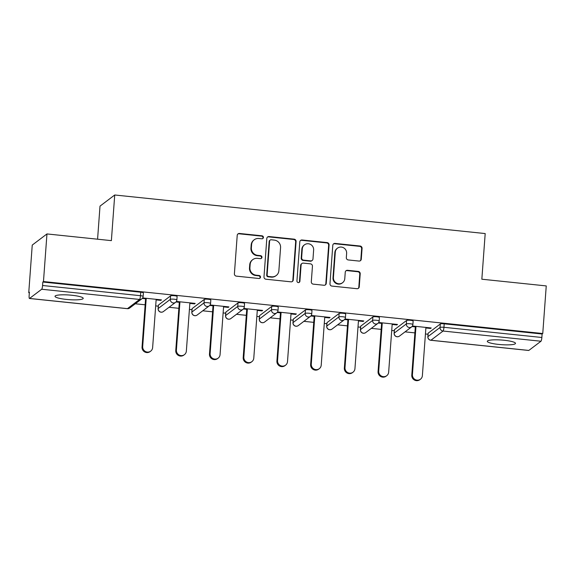 <?xml version="1.0" encoding="UTF-8"?>
<svg xmlns="http://www.w3.org/2000/svg" width="575" height="575" viewBox="0 0 575 575"><rect width="100%" height="100%" fill="white"/><g stroke="black" fill="none" stroke-linecap="round" stroke-linejoin="round"><path stroke-width="0.86" d="M263.415 237.461A1.517 1.473 52.9 0 0 262.035 235.815L239.495 233.464A2.171 2.106 52.9 0 0 237.216 235.376L234.399 273.786A2.171 2.106 52.9 0 0 236.361 276.137L258.901 278.487A1.517 1.473 52.9 0 0 260.497 277.15A1.517 1.473 52.9 0 0 259.124 275.497L256.206 275.195A6.943 6.727 52.9 0 1 249.917 267.662L250.154 264.464A6.943 6.727 52.9 0 1 257.442 258.34L260.36 258.642A1.517 1.473 52.9 0 0 261.956 257.305A1.517 1.473 52.9 0 0 260.576 255.659L257.665 255.35A6.943 6.727 52.9 0 1 251.376 247.818L251.606 244.619A6.943 6.727 52.9 0 1 258.901 238.496L261.819 238.798A1.517 1.473 52.9 0 0 263.415 237.461M262.61 238.661A1.517 1.473 52.9 0 0 261.603 236.138L239.063 233.788A2.171 2.106 52.9 0 0 237.827 234.047M259.699 278.343A1.517 1.473 52.9 0 0 258.692 275.827L255.774 275.518L256.206 275.195M261.158 258.506A1.517 1.473 52.9 0 0 260.152 255.983L257.233 255.681L257.665 255.35M504.146 340.263A14.138 2.314 -175.8 0 0 487.298 341.313A14.138 2.314 -175.8 0 0 498.654 344.425A14.138 2.314 -175.8 0 0 515.502 343.383A14.138 2.314 -175.8 0 0 504.146 340.263M71.861 295.255A14.138 2.314 -175.8 0 0 55.013 296.305A14.138 2.314 -175.8 0 0 66.369 299.417A14.138 2.314 -175.8 0 0 83.217 298.375A14.138 2.314 -175.8 0 0 71.861 295.255M359.001 261.064A2.171 2.106 52.9 0 0 361.28 259.152L362.07 248.378A2.171 2.106 52.9 0 0 360.108 246.021L335.074 243.419A2.171 2.106 52.9 0 0 332.796 245.331L329.971 283.734A2.171 2.106 52.9 0 0 331.94 286.091L356.974 288.7A2.171 2.106 52.9 0 0 359.253 286.781L360.209 273.772A2.171 2.106 52.9 0 0 358.239 271.414L347.53 270.3A2.171 2.106 52.9 0 0 345.252 272.212L344.777 278.667A5.8 5.628 52.9 0 1 336.418 283.051A5.8 5.628 52.9 0 1 333.421 277.488L335.283 252.202A5.8 5.628 52.9 0 1 343.642 247.811A5.8 5.628 52.9 0 1 346.632 253.381L346.322 257.593A2.171 2.106 52.9 0 0 348.285 259.95L359.001 261.064M29.541 298.447L127.456 308.638L139.596 299.446L41.688 289.254L29.541 298.447A3.313 0.597 -84.1 0 1 29.44 298.482A3.313 0.597 -84.1 0 1 29.138 295.672L29.397 292.193L28.75 292.682L32.243 245.079L46.963 233.932L111.378 240.638L114.727 194.99L485.192 233.565L481.843 279.213L546.25 285.919L542.757 333.522L43.47 281.542L42.823 282.023L42.572 285.502L140.48 295.701L140.738 292.222L42.823 282.023M46.963 233.932L43.47 281.542M296.089 241.507A2.171 2.106 52.9 0 0 294.127 239.157L269.093 236.548A2.171 2.106 52.9 0 0 266.814 238.46L263.99 276.87A2.171 2.106 52.9 0 0 265.959 279.22L290.993 281.829A2.171 2.106 52.9 0 0 293.272 279.917L296.089 241.507L295.658 241.831A2.171 2.106 52.9 0 0 293.696 239.48L268.662 236.871A2.171 2.106 52.9 0 0 267.418 237.13M302.083 239.983L327.118 242.592A2.171 2.106 52.9 0 1 329.08 244.943L326.262 283.353A2.171 2.106 52.9 0 1 323.984 285.265L313.267 284.143A2.171 2.106 52.9 0 1 311.305 281.793L312.448 266.218A2.171 2.106 52.9 0 0 310.478 263.86L303.377 263.12A2.171 2.106 52.9 0 0 301.099 265.032L299.906 281.254A1.517 1.473 52.9 0 1 297.721 282.397A1.517 1.473 52.9 0 1 296.937 280.938L299.805 241.895A2.171 2.106 52.9 0 1 302.083 239.983L301.652 240.307L326.686 242.916L327.118 242.592M114.727 194.99L100.007 206.138L97.577 239.207M41.688 289.254A3.313 0.597 -84.1 0 0 42.572 285.502M542.757 333.522L542.11 334.01L541.858 337.489A3.313 0.597 95.9 0 1 540.974 341.234L528.827 350.434A3.313 0.597 95.9 0 1 528.727 350.47L430.812 340.271A3.313 0.597 95.9 0 0 430.919 340.235L528.827 350.434M428.03 334.255L425.435 333.982M414.891 332.889L405.044 331.861M394.313 330.747L391.719 330.474M381.175 329.374L371.328 328.354M360.597 327.232L358.002 326.967M347.451 325.867L337.611 324.839M326.88 323.725L324.278 323.452M313.734 322.352L303.895 321.332M293.164 320.21L290.562 319.944M280.018 318.845L270.171 317.817M259.44 316.703L256.845 316.43M246.301 315.337L236.454 314.309M225.723 313.188L223.129 312.922M212.585 311.822L202.738 310.795M192.007 309.681L189.412 309.408M178.861 308.315L169.021 307.287M158.29 306.173L155.688 305.9M145.144 304.8L135.305 303.78M29.354 292.747L28.75 292.682M156.134 299.884L160.827 300.373L160.863 299.827M160.827 300.373L161.467 299.884L142.657 297.929M142.269 298.439L145.59 298.784M428.167 333.162L427.915 336.641A3.313 0.539 4.2 0 0 427.85 336.734L428.109 333.256A3.313 0.539 4.2 0 1 428.167 333.162L440.313 323.969A3.313 0.539 4.2 0 1 444.202 323.818L443.943 327.297L541.858 337.489M542.11 334.01L444.202 323.818M140.738 292.222A3.313 0.539 4.2 0 1 143.398 292.948L143.146 296.427A3.313 0.539 4.2 0 0 140.48 295.701A3.313 0.597 -84.1 0 1 139.596 299.446A3.313 3.213 52.9 0 0 141.838 298.827A3.313 3.313 0 0 0 143.146 296.427M406.597 320.455A3.313 0.539 4.2 0 1 410.478 320.304A3.313 0.539 4.2 0 1 413.145 321.037L412.886 324.516A3.313 0.539 4.2 0 0 410.227 323.783A3.313 0.539 -175.8 0 0 406.338 323.933L406.597 320.455L394.45 329.647L394.198 333.126L406.338 323.933A3.313 3.213 -127.1 0 0 409.342 327.534A3.313 3.213 52.9 0 0 411.585 326.916A3.313 3.313 0 0 0 412.886 324.516M394.134 333.22A3.313 3.313 0 0 0 399.438 336.109A3.313 3.213 52.9 0 1 397.196 336.727A3.313 3.213 -127.1 0 1 394.198 333.126A3.313 0.539 4.2 0 0 394.134 333.22L394.385 329.748A3.313 0.539 4.2 0 1 394.45 329.647M372.88 316.947A3.313 0.539 4.2 0 1 376.762 316.796A3.313 0.539 4.2 0 1 379.421 317.522L379.169 321.001A3.313 0.539 4.2 0 0 376.51 320.275A3.313 0.539 -175.8 0 0 372.622 320.426L372.88 316.947L360.733 326.14L360.475 329.619L372.622 320.426A3.313 3.213 -127.1 0 0 375.626 324.02A3.313 3.213 52.9 0 0 377.861 323.402A3.313 3.313 0 0 0 379.169 321.001M360.417 329.712A3.313 3.313 0 0 0 365.722 332.594A3.313 3.213 52.9 0 1 363.479 333.213A3.313 3.213 -127.1 0 1 360.475 329.619A3.313 0.539 4.2 0 0 360.417 329.712L360.669 326.233A3.313 0.539 4.2 0 1 360.733 326.14M339.157 313.433A3.313 0.539 4.2 0 1 343.045 313.282A3.313 0.539 4.2 0 1 345.704 314.015L345.453 317.493A3.313 0.539 4.2 0 0 342.786 316.76A3.313 0.539 -175.8 0 0 338.905 316.911L339.157 313.433L327.017 322.632L326.758 326.104L338.905 316.911A3.313 3.213 -127.1 0 0 341.909 320.512A3.313 3.213 52.9 0 0 344.145 319.894A3.313 3.313 0 0 0 345.453 317.493M326.693 326.205A3.313 3.313 0 0 0 332.005 329.087A3.313 3.213 52.9 0 1 329.762 329.705A3.313 3.213 -127.1 0 1 326.758 326.104A3.313 0.539 4.2 0 0 326.693 326.205L326.952 322.726A3.313 0.539 4.2 0 1 327.017 322.632M305.44 309.925A3.313 0.539 4.2 0 1 309.328 309.774A3.313 0.539 4.2 0 1 311.988 310.507L311.736 313.979A3.313 0.539 4.2 0 0 309.07 313.253A3.313 0.539 -175.8 0 0 305.188 313.404L305.44 309.925L293.3 319.118L293.042 322.597L305.188 313.404A3.313 3.213 -127.1 0 0 308.186 316.998A3.313 3.213 52.9 0 0 310.428 316.379A3.313 3.313 0 0 0 311.736 313.979M292.977 322.69A3.313 3.313 0 0 0 298.281 325.579A3.313 3.213 52.9 0 1 296.046 326.197A3.313 3.213 -127.1 0 1 293.042 322.597A3.313 0.539 4.2 0 0 292.977 322.69L293.236 319.211A3.313 0.539 4.2 0 1 293.3 319.118M271.723 306.41A3.313 0.539 4.2 0 1 275.612 306.267A3.313 0.539 4.2 0 1 278.271 306.993L278.012 310.471A3.313 0.539 4.2 0 0 275.353 309.738A3.313 0.539 -175.8 0 0 271.465 309.889L271.723 306.41L259.577 315.61L259.325 319.089L271.465 309.889A3.313 3.213 -127.1 0 0 274.469 313.49A3.313 3.213 52.9 0 0 276.712 312.872A3.313 3.313 0 0 0 278.012 310.471M259.26 319.183A3.313 3.313 0 0 0 264.565 322.065A3.313 3.213 52.9 0 1 262.329 322.683A3.313 3.213 -127.1 0 1 259.325 319.089A3.313 0.539 4.2 0 0 259.26 319.183L259.519 315.704A3.313 0.539 4.2 0 1 259.577 315.61M238.007 302.903A3.313 0.539 4.2 0 1 241.888 302.752A3.313 0.539 4.2 0 1 244.555 303.485L244.296 306.964A3.313 0.539 4.2 0 0 241.637 306.231A3.313 0.539 -175.8 0 0 237.748 306.382L238.007 302.903L225.86 312.096L225.608 315.574L237.748 306.382A3.313 3.213 -127.1 0 0 240.752 309.975A3.313 3.213 52.9 0 0 242.995 309.357A3.313 3.313 0 0 0 244.296 306.964M225.544 315.668A3.313 3.313 0 0 0 230.848 318.557A3.313 3.213 52.9 0 1 228.606 319.175A3.313 3.213 -127.1 0 1 225.608 315.574A3.313 0.539 4.2 0 0 225.544 315.668L225.795 312.189A3.313 0.539 4.2 0 1 225.86 312.096M204.29 299.395A3.313 0.539 4.2 0 1 208.172 299.244A3.313 0.539 4.2 0 1 210.831 299.97L210.579 303.449A3.313 0.539 4.2 0 0 207.92 302.723A3.313 0.539 -175.8 0 0 204.032 302.867L204.29 299.395L192.143 308.588L191.885 312.067L204.032 302.867A3.313 3.213 -127.1 0 0 207.036 306.468A3.313 3.213 52.9 0 0 209.271 305.85A3.313 3.313 0 0 0 210.579 303.449M191.827 312.16A3.313 3.313 0 0 0 197.132 315.043A3.313 3.213 52.9 0 1 194.889 315.661A3.313 3.213 -127.1 0 1 191.885 312.067A3.313 0.539 4.2 0 0 191.827 312.16L192.079 308.682A3.313 0.539 4.2 0 1 192.143 308.588M170.567 295.881A3.313 0.539 4.2 0 1 174.455 295.73A3.313 0.539 4.2 0 1 177.114 296.463L176.863 299.942A3.313 0.539 4.2 0 0 174.196 299.208A3.313 0.539 -175.8 0 0 170.315 299.359L170.567 295.881L158.427 305.073L158.168 308.552L170.315 299.359A3.313 3.213 -127.1 0 0 173.319 302.96A3.313 3.213 52.9 0 0 175.555 302.342A3.313 3.313 0 0 0 176.863 299.942M158.103 308.646A3.313 3.313 0 0 0 163.415 311.535A3.313 3.213 52.9 0 1 161.173 312.153A3.313 3.213 -127.1 0 1 158.168 308.552A3.313 0.539 4.2 0 0 158.103 308.646L158.362 305.174A3.313 0.539 4.2 0 1 158.427 305.073M189.851 303.399L194.544 303.887L195.184 303.399L176.374 301.437M175.986 301.954L179.307 302.299M223.567 306.906L228.261 307.395L228.908 306.906L210.091 304.951M209.702 305.462L213.023 305.807M257.284 310.414L261.977 310.902L262.624 310.421L243.814 308.459M243.419 308.976L246.74 309.321M291.007 313.928L295.694 314.417L296.341 313.928L277.531 311.973M277.136 312.484L280.456 312.829M324.724 317.436L329.418 317.925L330.057 317.436L311.248 315.481M310.859 315.991L314.18 316.343M358.441 320.951L363.134 321.439L363.774 320.951L344.964 318.988M344.576 319.506L347.897 319.851M392.157 324.458L396.851 324.947L397.497 324.458L378.681 322.503M378.293 323.013L381.613 323.358M425.874 327.973L430.567 328.462L431.214 327.973L412.404 326.011M412.009 326.528L415.33 326.873M194.544 303.887L194.58 303.334M228.261 307.395L228.304 306.842M261.977 310.902L262.02 310.356M295.694 314.417L295.737 313.864M329.418 317.925L329.453 317.378M363.134 321.439L363.17 320.886M396.851 324.947L396.894 324.401M430.567 328.462L430.61 327.908M254.208 239.789L253.783 240.113A6.943 6.727 52.9 0 0 251.182 244.943L251.606 244.619M257.233 255.681A6.943 6.727 52.9 0 1 250.944 248.141L251.182 244.943M252.748 259.634L252.324 259.957A6.943 6.727 52.9 0 0 249.722 264.787L250.154 264.464M255.774 275.518A6.943 6.727 52.9 0 1 249.485 267.986L249.722 264.787M292.229 281.57A2.171 2.106 52.9 0 0 292.84 280.241L295.658 241.831M271.206 239.775A1.517 1.473 52.9 0 0 269.61 241.119L267.131 274.828A1.517 1.473 52.9 0 0 268.511 276.474L271.587 276.798A6.943 6.727 52.9 0 0 278.875 270.674L280.571 247.631A6.943 6.727 52.9 0 0 274.282 240.098L271.206 239.775M270.178 240.062L269.747 240.386A1.517 1.473 52.9 0 0 269.179 241.443L269.61 241.119M276.273 275.504L275.849 275.827A6.943 6.727 52.9 0 1 271.156 277.121L268.079 276.805A1.517 1.473 52.9 0 1 266.707 275.152L269.179 241.443M325.22 285.006A2.171 2.106 52.9 0 0 325.831 283.676L328.648 245.266A2.171 2.106 52.9 0 0 326.686 242.916M301.911 263.53L301.48 263.853A2.171 2.106 52.9 0 0 300.668 265.363L299.474 281.577L299.906 281.254M299.108 282.447A1.517 1.473 52.9 0 0 299.474 281.577M313.634 250.053A5.8 5.628 52.9 0 0 304.455 244.835A5.8 5.628 52.9 0 0 302.285 248.874L301.631 257.78A2.171 2.106 52.9 0 0 303.593 260.137L310.701 260.877A2.171 2.106 52.9 0 0 312.98 258.966L313.634 250.053M304.455 244.835L304.024 245.166A5.8 5.628 52.9 0 0 301.853 249.198L302.285 248.874M312.168 260.468L311.736 260.798A2.171 2.106 52.9 0 1 310.27 261.201L303.162 260.461A2.171 2.106 52.9 0 1 301.199 258.103L301.853 249.198M301.652 240.307A2.171 2.106 52.9 0 0 300.409 240.566M337.453 248.163L337.022 248.493A5.8 5.628 52.9 0 0 334.851 252.526L335.283 252.202M342.599 282.699L342.175 283.022A5.8 5.628 52.9 0 1 332.997 277.811L334.851 252.526M358.211 288.442A2.171 2.106 52.9 0 0 358.822 287.112L359.777 274.095A2.171 2.106 52.9 0 0 357.808 271.738L347.099 270.624A2.171 2.106 52.9 0 0 345.855 270.882M360.238 260.813A2.171 2.106 52.9 0 0 360.848 259.476L361.639 248.702A2.171 2.106 52.9 0 0 359.677 246.352L334.643 243.743A2.171 2.106 52.9 0 0 333.399 244.001M142.047 347.041L142.686 346.56A5.082 4.931 52.9 0 0 150.729 351.124L150.082 351.613A5.082 4.931 -127.1 0 1 142.047 347.041L145.626 298.238M150.729 351.124A5.082 4.931 52.9 0 0 152.627 347.595L156.17 299.338M142.686 346.56L146.23 298.303M175.763 350.556L176.403 350.067A5.082 4.931 52.9 0 0 184.446 354.638L183.799 355.12A5.082 4.931 -127.1 0 1 175.763 350.556L179.343 301.746M184.446 354.638A5.082 4.931 52.9 0 0 186.35 351.102L189.894 302.845M176.403 350.067L179.946 301.81M209.48 354.063L210.127 353.575A5.082 4.931 52.9 0 0 218.162 358.146L217.515 358.635A5.082 4.931 -127.1 0 1 209.48 354.063L213.066 305.26M218.162 358.146A5.082 4.931 52.9 0 0 220.067 354.61L223.61 306.353M210.127 353.575L213.67 305.318M243.196 357.578L243.843 357.089A5.082 4.931 52.9 0 0 251.879 361.661L251.239 362.142A5.082 4.931 -127.1 0 1 243.196 357.578L246.783 308.768M251.879 361.661A5.082 4.931 52.9 0 0 253.783 358.124L257.327 309.868M243.843 357.089L247.387 308.832M276.913 361.086L277.56 360.597A5.082 4.931 52.9 0 0 285.595 365.168L284.956 365.657A5.082 4.931 -127.1 0 1 276.913 361.086L280.499 312.283M285.595 365.168A5.082 4.931 52.9 0 0 287.5 361.632L291.043 313.375M277.56 360.597L281.103 312.34M310.637 364.6L311.276 364.112A5.082 4.931 52.9 0 0 319.312 368.676L318.672 369.164A5.082 4.931 -127.1 0 1 310.637 364.6L314.216 315.79M319.312 368.676A5.082 4.931 52.9 0 0 321.217 365.147L324.76 316.89M311.276 364.112L314.82 315.855M344.353 368.108L344.993 367.619A5.082 4.931 52.9 0 0 353.036 372.19L352.389 372.679A5.082 4.931 -127.1 0 1 344.353 368.108L347.933 319.298M353.036 372.19A5.082 4.931 52.9 0 0 354.94 368.654L358.484 320.397M344.993 367.619L348.536 319.362M378.07 371.615L378.709 371.134A5.082 4.931 52.9 0 0 386.752 375.698L386.105 376.187A5.082 4.931 -127.1 0 1 378.07 371.615L381.656 322.812M386.752 375.698A5.082 4.931 52.9 0 0 388.657 372.169L392.2 323.912M378.709 371.134L382.26 322.877M411.786 375.13L412.433 374.641A5.082 4.931 52.9 0 0 420.469 379.213L419.829 379.701A5.082 4.931 -127.1 0 1 411.786 375.13L415.373 326.32M420.469 379.213A5.082 4.931 52.9 0 0 422.373 375.676L425.917 327.419M412.433 374.641L415.977 326.384M261.603 236.138L262.035 235.815M258.692 275.827L259.124 275.497M260.152 255.983L260.576 255.659M29.44 298.482L127.348 308.674A3.313 0.597 -84.1 0 0 127.456 308.638A3.313 3.213 52.9 0 0 129.691 308.02L141.838 298.827M540.974 341.234L443.059 331.042L430.919 340.235A3.313 3.213 -127.1 0 1 427.915 336.641L440.055 327.448L440.313 323.969M443.943 327.297A3.313 0.597 95.9 0 1 443.059 331.042A3.313 3.213 -127.1 0 1 440.055 327.448A3.313 0.539 -175.8 0 1 443.943 327.297M250.944 248.141L251.376 247.818M249.485 267.986L249.917 267.662M239.063 233.788L239.495 233.464M292.84 280.241L293.272 279.917M268.662 236.871L269.093 236.548M293.696 239.48L294.127 239.157M266.707 275.152L267.131 274.828M268.079 276.805L268.511 276.474M271.156 277.121L271.587 276.798M328.648 245.266L329.08 244.943M325.831 283.676L326.262 283.353M300.668 265.363L301.099 265.032M301.199 258.103L301.631 257.78M303.162 260.461L303.593 260.137M310.27 261.201L310.701 260.877M332.997 277.811L333.421 277.488M347.099 270.624L347.53 270.3M357.808 271.738L358.239 271.414M359.777 274.095L360.209 273.772M358.822 287.112L359.253 286.781M334.643 243.743L335.074 243.419M359.677 246.352L360.108 246.021M361.639 248.702L362.07 248.378M360.848 259.476L361.28 259.152M127.348 308.674A3.313 3.313 0 0 0 129.691 308.02M163.415 311.535L175.555 302.342M197.132 315.043L209.271 305.85M230.848 318.557L242.995 309.357M264.565 322.065L276.712 312.872M298.281 325.579L310.428 316.379M332.005 329.087L344.145 319.894M365.722 332.594L377.861 323.402M399.438 336.109L411.585 326.916M427.85 336.734A3.313 3.313 0 0 0 430.812 340.271"/></g></svg>
